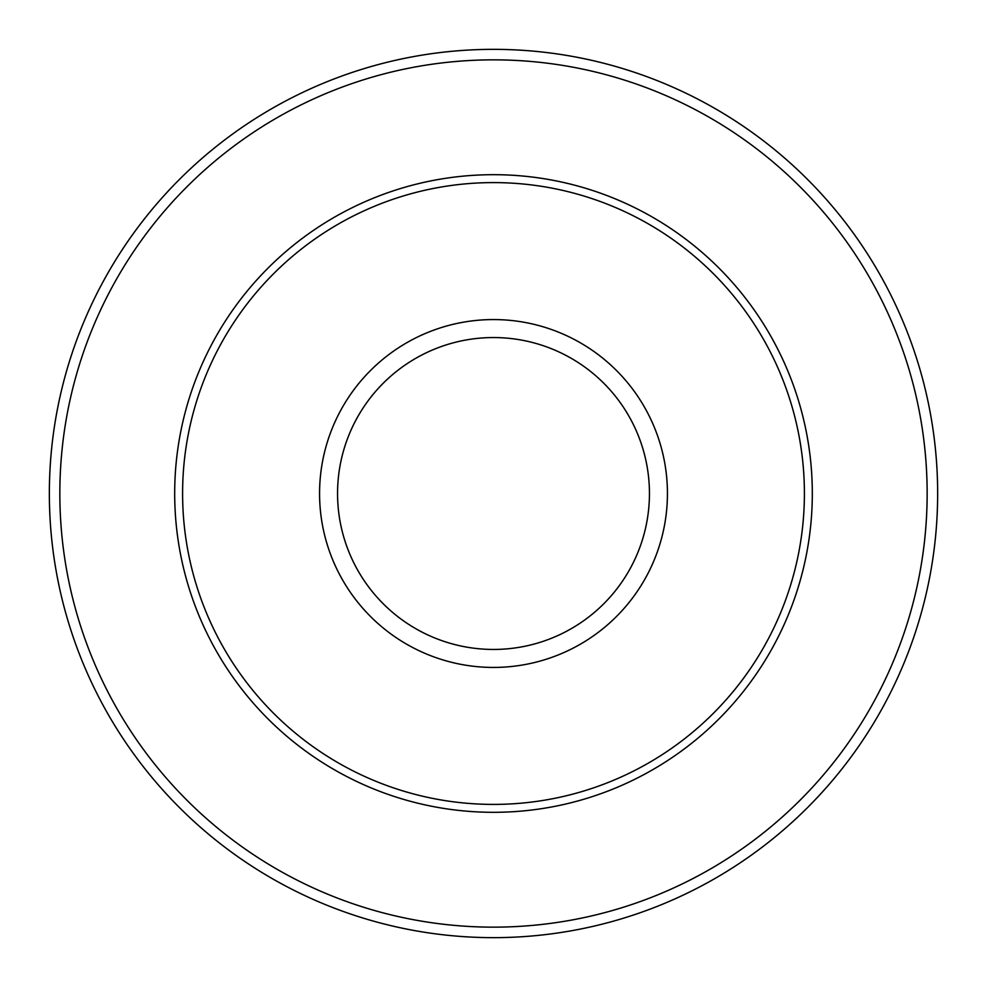 <?xml version="1.0" encoding="UTF-8"?>
<svg xmlns="http://www.w3.org/2000/svg" width="987" height="987" viewBox="0 0 987 987"><rect width="100%" height="100%" fill="white"/><g stroke="black" fill="none" stroke-linecap="round" stroke-linejoin="round"><path stroke-width="1.48" d="M182.595 493.5A310.905 310.905 0 0 1 493.5 182.595A310.905 310.905 0 0 1 804.405 493.5A310.905 310.905 0 0 1 493.5 804.405A310.905 310.905 0 0 1 182.595 493.5M49.35 493.5A444.15 444.15 0 0 1 715.575 108.854A444.15 444.15 0 0 1 715.575 878.146A444.15 444.15 0 0 1 49.35 493.5A444.15 444.15 0 0 1 715.575 108.854A444.15 444.15 0 0 1 715.575 878.146A444.15 444.15 0 0 1 49.35 493.5M174.687 493.5A318.813 318.813 0 0 1 493.5 174.687A318.813 318.813 0 0 1 812.313 493.5A318.813 318.813 0 0 1 493.5 812.313A318.813 318.813 0 0 1 174.687 493.5M649.446 493.5A155.946 155.946 0 0 0 493.5 337.554A155.946 155.946 0 0 0 337.554 493.5A155.946 155.946 0 0 0 493.5 649.446A155.946 155.946 0 0 0 649.446 493.5M319.566 493.5A173.934 173.934 0 0 1 493.5 319.566A173.934 173.934 0 0 1 667.434 493.5A173.934 173.934 0 0 1 493.5 667.434A173.934 173.934 0 0 1 319.566 493.5M59.837 493.5A433.663 433.663 0 0 0 710.332 869.053A433.663 433.663 0 0 0 710.332 117.946A433.663 433.663 0 0 0 59.837 493.5"/></g></svg>
